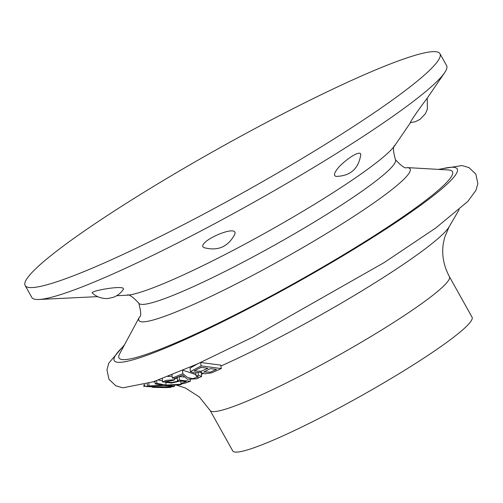 <?xml version="1.0" encoding="UTF-8"?>
<svg xmlns="http://www.w3.org/2000/svg" width="503" height="503" viewBox="0 0 503 503"><rect width="100%" height="100%" fill="white"/><g stroke="black" fill="none" stroke-linecap="round" stroke-linejoin="round"><path stroke-width="0.75" d="M394.905 145.417C392.849 146.247 393.025 151.001 395.427 159.677A147.027 15.624 -29.2 0 1 274.707 245.043A147.027 15.624 -29.2 0 1 138.74 303.133A147.027 15.624 -29.2 0 0 274.707 245.043A147.027 15.624 -29.2 0 0 395.427 159.677C401.551 166.242 405.393 168.876 406.952 167.581L448.563 169.976A190.989 20.296 -29.2 0 1 295.651 282.516A190.989 20.296 -29.2 0 1 119.67 353.785L139.432 317.091A155.352 16.511 -29.2 0 0 282.573 259.12A155.352 16.511 -29.2 0 0 406.952 167.581M157.76 386.952L167.285 387.159C167.185 387.48 164.45 387.58 159.08 387.461C154.943 387.36 154.503 387.191 157.76 386.952L155.477 387.31M171.316 387.021C171.051 387.555 167.26 387.719 159.941 387.511C149.51 387.316 152.107 387.285 154.654 386.889L144.82 386.461L171.316 387.021L171.316 386.549M152.17 386.832L152.164 387.266L154.654 386.889M143.915 384.776L143.896 386.65M144.833 384.506L144.82 386.461M221.282 368.58L220.735 365.134L200.584 362.443L201.112 365.888L190.398 371.629L194.145 372.924L201.401 372.057L201.074 372.698L204.822 373.798L211.568 372.855L221.282 368.58L201.112 365.888M197.428 363.939L190.021 368.114L190.43 371.623M153.057 381.903L155.125 381.84M158.42 380.023L162.387 380.796M183.01 370.265L195.906 374.616M200.609 372.264L201.093 372.56M167.82 376.483L172.145 376.143M174.629 378.69L177.32 378.099M179.389 376.54L184.004 377.024M216.485 369.435L210.411 372.101L203.822 372.069L210.373 368.617L216.485 369.435M208.003 368.297L201.231 371.22L193.963 371.095L201.049 367.366L208.003 368.297M201.634 367.442L199.521 368.07M180.546 381.01L171.46 383.066L162.431 381.878L166.298 380.356L174.692 379.727L173.214 380.419L165.418 381.664L171.85 382.487L178.119 381.136L177.458 380.696L179.401 380.098L190.379 381.255L183.696 383.626L180.898 383.481L186.28 381.62L180.546 381.01M174.604 378.237L174.692 379.727M177.263 377.112L177.458 380.696M179.187 376.521L179.401 380.098M190.279 379.457L190.379 381.255M180.816 381.041L180.898 383.481M196.044 376.081L198.371 375.219L201.628 376.426L196.686 378.847L187.342 379.243L182.734 375.156L174.881 378.262L172.278 378.042L182.866 373.742L187.544 377.47L192.542 378.665L198.54 376.892L196.044 376.081L195.711 372.553M182.514 370.214L182.866 373.742M198.119 372.742L198.371 375.219M172.026 374.477L172.278 378.042M167.732 385.392L174.384 386.436L172.875 386.75L164.437 385.531L147.26 386.008L162.57 385.21L155.169 383.896L156.823 383.305L165.952 385.072L181.696 384.242L180.074 384.826L167.732 385.392M174.384 385.116L174.384 386.436M147.26 383.776L147.26 386.008M148.926 383.255L148.938 385.656M155.106 381.199L155.169 383.896M156.754 380.62L156.823 383.305M165.921 382.89L165.952 385.072M181.677 383.519L181.696 384.242M232.744 450.927A137.074 14.568 -29.2 0 0 359.507 396.773A137.074 14.568 -29.2 0 0 472.053 317.179L449.412 276.675A137.074 14.568 -29.2 0 1 336.865 356.262A137.074 14.568 -29.2 0 1 210.103 410.423L232.744 450.927M25.15 285.528L31.802 297.424A237.592 25.251 -29.2 0 0 38.957 299.474A237.592 25.251 -29.2 0 0 251.519 203.552A237.592 25.251 -29.2 0 0 444.595 72.772A237.592 25.251 -29.2 0 0 446.601 65.597L439.955 53.702A237.592 25.251 -29.2 0 0 402.953 59.266A237.592 25.251 -29.2 0 0 164.399 179.867A237.592 25.251 -29.2 0 0 25.15 285.528A237.592 25.251 -29.2 0 0 244.867 191.656A237.592 25.251 -29.2 0 0 439.955 53.702M92.59 293.205C87.679 291.212 125.543 284.478 123.411 289.2C121.135 292.777 117.865 295.456 113.603 297.235L107.724 298.549C99.129 298.769 94.325 294.871 92.59 293.205M203.47 244.15C208.148 236.907 237.881 225.086 234.851 234.134C228.236 246.797 218.006 251.318 204.168 247.696C202.52 247.023 202.288 245.841 203.47 244.15M339.362 166.537C347.718 157.898 360.695 149.881 360.783 154.584C358.639 168.744 350.434 176.012 336.186 176.396C333.131 175.723 334.193 172.435 339.362 166.537M427.254 98.123L427.38 109.195L425.356 113.76L420.124 119.299L415.377 121.695L410.322 122.657C410.618 121.437 414.271 115.916 421.281 106.108L427.248 98.129L444.595 72.772M123.933 345.869A196.472 20.881 -29.2 0 0 295.934 283.019A196.472 20.881 -29.2 0 0 439.584 169.461M201.426 374.301A163.664 17.391 -29.2 0 0 203.005 373.666M220.88 366.046A163.664 17.391 -29.2 0 0 363.084 290.149A163.664 17.391 -29.2 0 0 449.06 226.884L459.17 209.613M139.432 317.091C141.356 316.437 141.123 311.785 138.74 303.133C132.61 296.544 128.655 293.903 126.875 295.217A156.986 16.681 -29.2 0 0 267.326 231.839A156.986 16.681 -29.2 0 0 394.899 145.43L410.479 122.65M124.555 344.718L108.793 363.122L106.944 369.843L108.981 379.331L115.853 385.826L122.902 387.826L153.509 381.752L197.446 363.933L253.977 336.545L384.16 262.579L435.906 227.884L467.847 201.407L476.001 190.26L477.85 183.545L475.813 174.057L468.934 167.562L461.886 165.562L438.27 169.385M201.062 372.151L201.106 372.509M162.431 381.878L162.287 378.269M201.628 376.426L201.288 372.905M176.188 385.028L185.368 387.983L199.32 396.936L210.103 410.423M449.06 226.884L444.533 237.762L443.262 243.848C441.647 255.002 443.696 265.949 449.412 276.675M126.882 295.217L116.709 295.707M97.701 296.632L38.957 299.474"/></g></svg>
